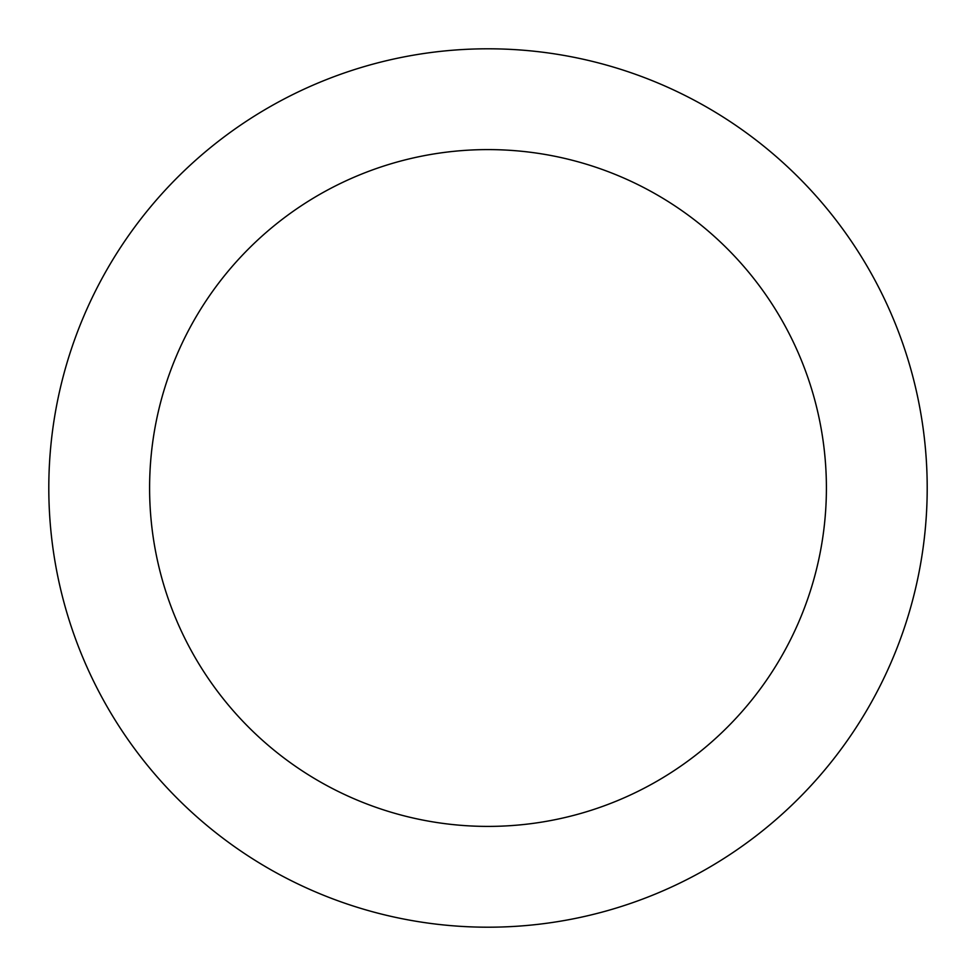 <?xml version="1.0" encoding="UTF-8"?>
<svg xmlns="http://www.w3.org/2000/svg" width="976" height="976" viewBox="0 0 976 976"><rect width="100%" height="100%" fill="white"/><g stroke="black" fill="none" stroke-linecap="round" stroke-linejoin="round"><path stroke-width="1.46" d="M488 149.596A338.404 338.404 0 0 1 826.404 488A338.404 338.404 0 0 1 488 826.404A338.404 338.404 0 0 1 149.596 488A338.404 338.404 0 0 1 488 149.596M488 48.8A439.2 439.2 0 0 1 927.2 488A439.2 439.2 0 0 1 488 927.2A439.2 439.2 0 0 1 48.8 488A439.2 439.2 0 0 1 488 48.8"/></g></svg>
